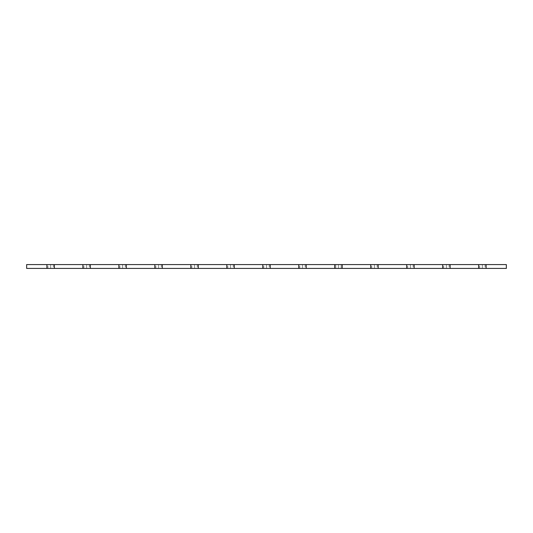 <?xml version="1.0" encoding="UTF-8"?>
<svg xmlns="http://www.w3.org/2000/svg" width="533" height="533" viewBox="0 0 533 533"><rect width="100%" height="100%" fill="white"/><g stroke="black" fill="none" stroke-linecap="round" stroke-linejoin="round"><path stroke-width="0.4" stroke-dasharray="2.67 2" d="M26.65 268.419L26.65 264.581L26.65 268.419L46.904 268.419L46.904 264.581L26.65 264.581L54.366 264.581L54.366 268.419L82.882 268.419L82.882 264.581L54.366 264.581L90.343 264.581L90.343 268.419L118.859 268.419L118.859 264.581L90.343 264.581L126.321 264.581L126.321 268.419L154.837 268.419L154.837 264.581L126.321 264.581L162.298 264.581L162.298 268.419L190.814 268.419L190.814 264.581L162.298 264.581L198.276 264.581L198.276 268.419L226.791 268.419L226.791 264.581L198.276 264.581L234.254 264.581L234.254 268.419L262.769 268.419L262.769 264.581L234.254 264.581L270.231 264.581L270.231 268.419L298.746 268.419L298.746 264.581L270.231 264.581L306.209 264.581L306.209 268.419L334.724 268.419L334.724 264.581L306.209 264.581L342.186 264.581L342.186 268.419L370.702 268.419L370.702 264.581L342.186 264.581L378.163 264.581L378.163 268.419L406.679 268.419L406.679 264.581L378.163 264.581L414.141 264.581L414.141 268.419L442.656 268.419L442.656 264.581L414.141 264.581L450.119 264.581L450.119 268.419L478.634 268.419L478.634 264.581L450.119 264.581L486.096 264.581L486.096 268.419L506.35 268.419L506.35 264.581L486.096 264.581L506.35 264.581L506.35 268.419L26.65 268.419M26.65 267.606L26.677 266.886L26.65 267.606M446.387 268.419L443.676 268.419L449.099 268.419L446.387 268.419L446.387 264.581L449.099 264.581L443.676 264.581L449.099 264.581L449.099 268.419L443.676 268.419L443.676 264.581L446.387 264.581L446.387 268.419L446.387 264.581L443.676 264.581L443.676 268.419L449.099 268.419L449.099 264.581L446.387 264.581L446.387 268.419M410.41 268.419L407.698 268.419L413.122 268.419L410.41 268.419L410.41 264.581L413.122 264.581L407.698 264.581L413.122 264.581L413.122 268.419L407.698 268.419L407.698 264.581L410.41 264.581L410.41 268.419L410.41 264.581L407.698 264.581L407.698 268.419L413.122 268.419L413.122 264.581L410.41 264.581L410.41 268.419M374.433 268.419L371.721 268.419L377.144 268.419L374.433 268.419L374.433 264.581L377.144 264.581L371.721 264.581L377.144 264.581L377.144 268.419L371.721 268.419L371.721 264.581L374.433 264.581L374.433 268.419L374.433 264.581L371.721 264.581L371.721 268.419L377.144 268.419L377.144 264.581L374.433 264.581L374.433 268.419M338.455 268.419L341.167 268.419L338.455 268.419L338.455 264.581L341.167 264.581L335.743 264.581L341.167 264.581L341.167 268.419L335.743 268.419L335.743 264.581L338.455 264.581L338.455 268.419L338.455 264.581L335.743 264.581L335.743 268.419L341.167 268.419L341.167 264.581L338.455 264.581L338.455 268.419M302.478 268.419L299.766 268.419L305.189 268.419L302.478 268.419L302.478 264.581L305.189 264.581L299.766 264.581L305.189 264.581L305.189 268.419L299.766 268.419L299.766 264.581L302.478 264.581L302.478 268.419L302.478 264.581L299.766 264.581L299.766 268.419L305.189 268.419L305.189 264.581L302.478 264.581L302.478 268.419M266.5 268.419L263.788 268.419L269.212 268.419L266.5 268.419L266.5 264.581L269.212 264.581L263.788 264.581L269.212 264.581L269.212 268.419L263.788 268.419L263.788 264.581L266.5 264.581L266.5 268.419L266.5 264.581L263.788 264.581L263.788 268.419L269.212 268.419L269.212 264.581L266.5 264.581L266.5 268.419M230.523 268.419L227.811 268.419L233.234 268.419L230.523 268.419L230.523 264.581L233.234 264.581L227.811 264.581L233.234 264.581L233.234 268.419L227.811 268.419L227.811 264.581L230.523 264.581L230.523 268.419L230.523 264.581L227.811 264.581L227.811 268.419L233.234 268.419L233.234 264.581L230.523 264.581L230.523 268.419M194.545 268.419L191.833 268.419L197.257 268.419L194.545 268.419L194.545 264.581L197.257 264.581L191.833 264.581L197.257 264.581L197.257 268.419L191.833 268.419L191.833 264.581L194.545 264.581L194.545 268.419L194.545 264.581L191.833 264.581L191.833 268.419L197.257 268.419L197.257 264.581L194.545 264.581L194.545 268.419M158.567 268.419L155.856 268.419L161.279 268.419L158.567 268.419L158.567 264.581L161.279 264.581L155.856 264.581L161.279 264.581L161.279 268.419L155.856 268.419L155.856 264.581L158.567 264.581L158.567 268.419L158.567 264.581L155.856 264.581L155.856 268.419L161.279 268.419L161.279 264.581L158.567 264.581L158.567 268.419M122.59 268.419L119.878 268.419L125.302 268.419L122.59 268.419L122.59 264.581L125.302 264.581L119.878 264.581L125.302 264.581L125.302 268.419L119.878 268.419L119.878 264.581L122.59 264.581L122.59 268.419L122.59 264.581L119.878 264.581L119.878 268.419L125.302 268.419L125.302 264.581L122.59 264.581L122.59 268.419M86.612 268.419L83.901 268.419L89.324 268.419L86.612 268.419L86.612 264.581L89.324 264.581L83.901 264.581L89.324 264.581L89.324 268.419L83.901 268.419L83.901 264.581L86.612 264.581L86.612 268.419L86.612 264.581L83.901 264.581L83.901 268.419L89.324 268.419L89.324 264.581L86.612 264.581L86.612 268.419M50.635 268.419L47.923 268.419L53.347 268.419L50.635 268.419L50.635 264.581L53.347 264.581L47.923 264.581L53.347 264.581L53.347 268.419L47.923 268.419L47.923 264.581L50.635 264.581L50.635 268.419L50.635 264.581L47.923 264.581L47.923 268.419L53.347 268.419L53.347 264.581L50.635 264.581L50.635 268.419M482.365 268.419L479.653 268.419L485.077 268.419L482.365 268.419L482.365 264.581L485.077 264.581L479.653 264.581L485.077 264.581L485.077 268.419L479.653 268.419L479.653 264.581L482.365 264.581L482.365 268.419L482.365 264.581L479.653 264.581L479.653 268.419L485.077 268.419L485.077 264.581L482.365 264.581L482.365 268.419M478.634 268.419L478.634 264.581L486.096 264.581L486.096 268.419L478.634 268.419M442.656 268.419L442.656 264.581L450.119 264.581L450.119 268.419L442.656 268.419M406.679 268.419L406.679 264.581L414.141 264.581L414.141 268.419L406.679 268.419M370.702 268.419L370.702 264.581L378.163 264.581L378.163 268.419L370.702 268.419M334.724 268.419L334.724 264.581L342.186 264.581L342.186 268.419L334.724 268.419M298.746 268.419L298.746 264.581L306.209 264.581L306.209 268.419L298.746 268.419M262.769 268.419L262.769 264.581L270.231 264.581L270.231 268.419L262.769 268.419M226.791 268.419L226.791 264.581L234.254 264.581L234.254 268.419L226.791 268.419M190.814 268.419L190.814 264.581L198.276 264.581L198.276 268.419L190.814 268.419M154.837 268.419L154.837 264.581L162.298 264.581L162.298 268.419L154.837 268.419M118.859 268.419L118.859 264.581L126.321 264.581L126.321 268.419L118.859 268.419M82.882 268.419L82.882 264.581L90.343 264.581L90.343 268.419L82.882 268.419M46.904 268.419L46.904 264.581L54.366 264.581L54.366 268.419L46.904 268.419M26.677 267.639L26.677 266.886L26.677 267.639"/><path stroke-width="0.8" d="M26.65 264.581L26.65 268.419L26.65 264.581L46.904 264.581L46.904 268.419L26.65 268.419L54.366 268.419L54.366 264.581L82.882 264.581L82.882 268.419L54.366 268.419L90.343 268.419L90.343 264.581L118.859 264.581L118.859 268.419L90.343 268.419L126.321 268.419L126.321 264.581L154.837 264.581L154.837 268.419L126.321 268.419L162.298 268.419L162.298 264.581L190.814 264.581L190.814 268.419L162.298 268.419L198.276 268.419L198.276 264.581L226.791 264.581L226.791 268.419L198.276 268.419L234.254 268.419L234.254 264.581L262.769 264.581L262.769 268.419L234.254 268.419L270.231 268.419L270.231 264.581L298.746 264.581L298.746 268.419L270.231 268.419L306.209 268.419L306.209 264.581L334.724 264.581L334.724 268.419L306.209 268.419L342.186 268.419L342.186 264.581L370.702 264.581L370.702 268.419L342.186 268.419L378.163 268.419L378.163 264.581L406.679 264.581L406.679 268.419L378.163 268.419L414.141 268.419L414.141 264.581L442.656 264.581L442.656 268.419L414.141 268.419L450.119 268.419L450.119 264.581L478.634 264.581L478.634 268.419L450.119 268.419L486.096 268.419L486.096 264.581L506.35 264.581L506.35 268.419L486.096 268.419L506.35 268.419L506.35 264.581L26.65 264.581M486.096 268.419L486.096 264.581L478.634 264.581L478.634 268.419L486.096 268.419M450.119 268.419L450.119 264.581L442.656 264.581L442.656 268.419L450.119 268.419M414.141 268.419L414.141 264.581L406.679 264.581L406.679 268.419L414.141 268.419M378.163 268.419L378.163 264.581L370.702 264.581L370.702 268.419L378.163 268.419M342.186 268.419L342.186 264.581L334.724 264.581L334.724 268.419L342.186 268.419M306.209 268.419L306.209 264.581L298.746 264.581L298.746 268.419L306.209 268.419M270.231 268.419L270.231 264.581L262.769 264.581L262.769 268.419L270.231 268.419M234.254 268.419L234.254 264.581L226.791 264.581L226.791 268.419L234.254 268.419M198.276 268.419L198.276 264.581L190.814 264.581L190.814 268.419L198.276 268.419M162.298 268.419L162.298 264.581L154.837 264.581L154.837 268.419L162.298 268.419M126.321 268.419L126.321 264.581L118.859 264.581L118.859 268.419L126.321 268.419M90.343 268.419L90.343 264.581L82.882 264.581L82.882 268.419L90.343 268.419M54.366 268.419L54.366 264.581L46.904 264.581L46.904 268.419L54.366 268.419"/></g></svg>
